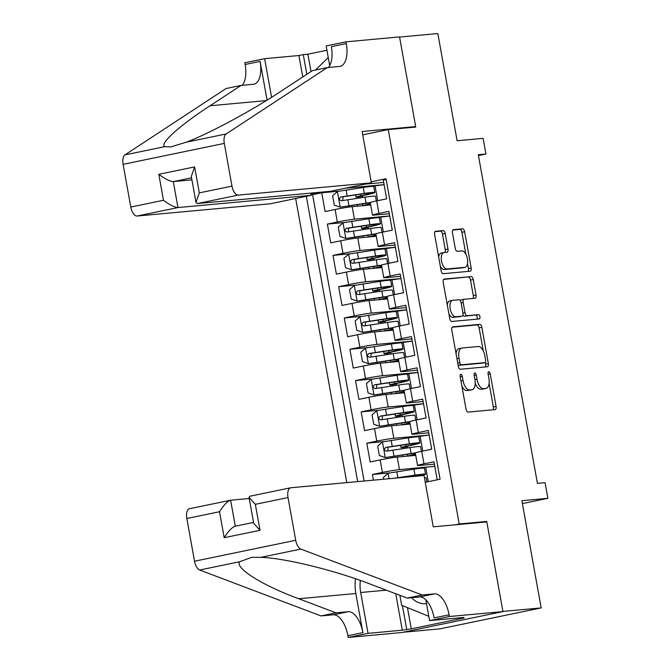 <?xml version="1.0" encoding="UTF-8"?>
<svg xmlns="http://www.w3.org/2000/svg" width="671" height="671" viewBox="0 0 671 671"><rect width="100%" height="100%" fill="white"/><g stroke="black" fill="none" stroke-linecap="round" stroke-linejoin="round"><path stroke-width="1.01" d="M460.826 374.275A2.189 1.048 78.3 0 0 460.776 374.284A2.189 1.048 78.3 0 0 460.163 376.523L466.035 409.167A3.129 1.501 78.3 0 0 468.09 412.103L495.123 409.612A3.129 1.501 78.3 0 0 495.206 409.604A3.129 1.501 78.3 0 0 496.07 406.408L490.199 373.764A2.189 1.048 78.3 0 0 488.765 371.709A2.189 1.048 78.3 0 0 488.706 371.717A2.189 1.048 78.3 0 0 488.094 373.957L488.857 378.176A9.998 4.806 78.3 0 1 486.081 388.417A9.998 4.806 78.3 0 1 485.821 388.45L483.565 388.66A9.998 4.806 78.3 0 1 476.989 379.274L476.234 375.047A2.189 1.048 78.3 0 0 474.791 372.992A2.189 1.048 78.3 0 0 474.741 373.001A2.189 1.048 78.3 0 0 474.129 375.24L474.892 379.467A9.998 4.806 78.3 0 1 472.107 389.7A9.998 4.806 78.3 0 1 471.856 389.734L469.599 389.943A9.998 4.806 78.3 0 1 463.024 380.558L462.269 376.33A2.189 1.048 78.3 0 0 460.826 374.275M445.2 233.533A3.129 1.501 78.3 0 0 443.145 230.598L435.563 231.294A3.129 1.501 78.3 0 0 435.479 231.31A3.129 1.501 78.3 0 0 434.607 234.506L441.132 270.757A3.129 1.501 78.3 0 0 443.187 273.693L470.22 271.21A3.129 1.501 78.3 0 0 470.304 271.193A3.129 1.501 78.3 0 0 471.168 267.997L464.642 231.738A3.129 1.501 78.3 0 0 462.587 228.811L453.428 229.65A3.129 1.501 78.3 0 0 453.353 229.667A3.129 1.501 78.3 0 0 452.48 232.862L455.273 248.379A3.129 1.501 78.3 0 0 457.328 251.315L461.874 250.895A8.362 4.018 78.3 0 1 467.326 258.52A8.362 4.018 78.3 0 1 465.045 267.301A8.362 4.018 78.3 0 1 464.827 267.326L447.029 268.97A8.362 4.018 78.3 0 1 441.577 261.338A8.362 4.018 78.3 0 1 443.858 252.564A8.362 4.018 78.3 0 1 444.076 252.531L447.037 252.254A3.129 1.501 78.3 0 0 447.121 252.246A3.129 1.501 78.3 0 0 447.993 249.05L445.2 233.533L442.466 234.095A3.129 1.501 78.3 0 0 440.411 231.16L434.959 231.663M459.19 523.976L486.727 521.442L502.923 611.432L541.17 607.918L521.879 500.709L547.888 498.318L545.078 482.667L537.421 483.372L478.289 154.716L485.938 154.011L483.128 138.36L457.119 140.751L437.827 33.55L399.58 37.064L415.768 127.054L388.232 129.587L459.19 523.976L455.039 524.839M452.749 326.844A3.129 1.501 78.3 0 0 452.673 326.852A3.129 1.501 78.3 0 0 451.801 330.057L458.327 366.307A3.129 1.501 78.3 0 0 460.381 369.243L487.414 366.76A3.129 1.501 78.3 0 0 487.49 366.743A3.129 1.501 78.3 0 0 488.362 363.548L481.837 327.289A3.129 1.501 78.3 0 0 479.782 324.361L452.59 326.878M449.729 318.532L443.204 282.281A3.129 1.501 78.3 0 1 444.076 279.077A3.129 1.501 78.3 0 1 444.152 279.069L471.185 276.586A3.129 1.501 78.3 0 1 473.24 279.513L476.033 295.03A3.129 1.501 78.3 0 1 475.169 298.234A3.129 1.501 78.3 0 1 475.085 298.243L464.122 299.249A3.129 1.501 78.3 0 0 464.038 299.266A3.129 1.501 78.3 0 0 463.175 302.462L465.028 312.753A3.129 1.501 78.3 0 0 467.083 315.689L478.49 314.64A2.189 1.048 78.3 0 1 479.916 316.637A2.189 1.048 78.3 0 1 479.32 318.935A2.189 1.048 78.3 0 1 479.27 318.943L451.784 321.468A3.129 1.501 78.3 0 1 449.729 318.532M541.17 607.918L439.983 628.853L403.145 632.241M339.023 191.193L321.745 192.787L325.125 211.566L335.106 209.495L337.354 222.017A12.732 0.604 -10.2 0 1 354.414 219.191L389.734 215.945M344.651 222.495L327.373 224.08L330.753 242.868L340.734 240.797L342.99 253.319A12.732 0.604 -10.2 0 1 360.05 250.493L395.362 247.247M350.279 253.797L333.009 255.383L336.381 274.162L346.37 272.099L348.618 284.621A12.732 0.604 -10.2 0 1 365.678 281.795L400.998 278.549M355.915 285.1L338.637 286.685L342.017 305.464L351.998 303.401L354.254 315.924A12.732 0.604 -10.2 0 1 371.306 313.097L406.626 309.843M361.543 316.393L344.273 317.987L347.645 336.767L357.635 334.703L359.882 347.217A12.732 0.604 -10.2 0 1 376.943 344.391L412.262 341.145L397.677 343.149M367.18 347.695L349.901 349.289L353.281 368.069L363.263 365.997L365.519 378.519A12.732 0.604 -10.2 0 1 382.571 375.693L417.89 372.447M372.808 378.998L355.529 380.583L358.91 399.371L368.891 397.299L371.147 409.822A12.732 0.604 -10.2 0 1 388.207 406.995L423.527 403.749M378.444 410.3L361.166 411.885L364.546 430.665L374.527 428.601L376.775 441.124A12.732 0.604 -10.2 0 1 393.835 438.297L429.155 435.051L414.569 437.047M384.072 441.602L366.794 443.187L370.174 461.967L380.155 459.903A12.732 0.604 -10.2 0 1 397.215 457.077L415.743 455.374M437.215 479.824L433.961 461.757L423.98 463.82A12.732 0.604 -10.2 0 0 417.563 465.515A12.732 0.604 -10.2 0 0 419.157 465.523L434.389 464.122M417.563 465.515L415.315 452.992A12.732 0.604 -10.2 0 1 421.724 451.298L431.713 449.235L428.333 430.455L418.352 432.518A12.732 0.604 -10.2 0 0 411.935 434.212A12.732 0.604 -10.2 0 0 413.529 434.221L428.752 432.82M411.935 434.212L409.679 421.69A12.732 0.604 169.8 0 1 416.095 420.004L426.077 417.932L422.696 399.153L412.715 401.224A12.732 0.604 -10.2 0 0 406.299 402.91A12.732 0.604 -10.2 0 0 407.893 402.919L423.124 401.518M406.299 402.91L404.051 390.396A12.732 0.604 169.8 0 1 410.467 388.702L420.449 386.639L417.068 367.859L407.087 369.922A12.732 0.604 -10.2 0 0 400.671 371.617A12.732 0.604 -10.2 0 0 402.264 371.617L417.488 370.224M400.671 371.617L398.415 359.094A12.732 0.604 169.8 0 1 404.831 357.4L414.812 355.336L411.432 336.557L401.451 338.62A12.732 0.604 -10.2 0 0 395.034 340.314A12.732 0.604 -10.2 0 0 396.636 340.323L411.86 338.922M395.034 340.314L392.787 327.792A12.732 0.604 169.8 0 1 399.203 326.098L409.184 324.034L405.804 305.255L395.823 307.318A12.732 0.604 -10.2 0 0 389.406 309.012A12.732 0.604 -10.2 0 0 391 309.021L406.232 307.62M389.406 309.012L387.15 296.49A12.732 0.604 169.8 0 1 393.567 294.795L403.548 292.732L400.168 273.953L390.186 276.016A12.732 0.604 -10.2 0 0 383.77 277.71A12.732 0.604 -10.2 0 0 385.372 277.719L400.595 276.318M383.77 277.71L381.522 265.188A12.732 0.604 169.8 0 1 387.939 263.502L397.92 261.43L394.54 242.65L384.558 244.722A12.732 0.604 -10.2 0 0 378.142 246.408A12.732 0.604 -10.2 0 0 379.736 246.416L394.967 245.016M378.142 246.408L375.886 233.894A12.732 0.604 169.8 0 1 382.302 232.2L392.283 230.136L388.903 211.357L378.922 213.42A12.732 0.604 -10.2 0 0 372.514 215.114A12.732 0.604 -10.2 0 0 374.108 215.123L389.331 213.722M335.106 209.495A12.732 0.604 169.8 0 1 352.166 206.676L370.686 204.965M340.734 240.797A12.732 0.604 169.8 0 1 357.794 237.97L376.314 236.267M346.37 272.099A12.732 0.604 169.8 0 1 363.422 269.272L381.95 267.57M351.998 303.401A12.732 0.604 169.8 0 1 369.058 300.574L387.578 298.872M357.635 334.703A12.732 0.604 169.8 0 1 374.686 331.877L393.214 330.174M363.263 365.997A12.732 0.604 169.8 0 1 380.323 363.179L398.842 361.468M368.891 397.299A12.732 0.604 169.8 0 1 385.951 394.473L404.479 392.77M374.527 428.601A12.732 0.604 169.8 0 1 391.587 425.775L410.107 424.072M362.734 134.863L388.232 129.587M295.676 198.507L346.79 482.608M306.337 196.301L357.677 481.61M310.883 194.288L321.183 192.158M371.189 181.816L386.01 178.746L440.075 479.228L425.255 482.298M389.708 472.896L372.43 474.489L382.411 472.426A12.732 0.604 -10.2 0 1 399.471 469.599L434.791 466.345M386.135 179.459L383.275 180.054L386.655 198.834L376.674 200.897A12.732 0.604 169.8 0 0 370.258 202.592L372.514 215.114M366.794 443.187L376.775 441.124M361.166 411.885L371.147 409.822M355.529 380.583L365.519 378.519M349.901 349.289L359.882 347.217M344.273 317.987L354.254 315.924M338.637 286.685L348.618 284.621M333.009 255.383L342.99 253.319M327.373 224.08L337.354 222.017M321.745 192.787L312.577 194.682L364.101 481.015M372.43 474.489L373.445 480.159M345.54 188.19L384.097 184.642M478.44 155.563L485.938 154.011M522.399 503.594L547.888 498.318M383.703 182.42L365.234 184.114M428.266 481.677L425.666 467.217L420.205 468.35M434.791 466.379L425.666 467.217M422.764 451.088L420.029 435.915M407.859 447.892L407.549 446.148M423.527 403.774L408.941 405.745M402.231 416.59L401.912 414.846M417.127 419.786L414.401 404.621M417.899 372.48L403.305 374.443M396.595 385.288L396.284 383.544M411.499 388.484L408.765 373.319M390.967 353.994L390.656 352.241M405.863 357.19L403.137 342.017M406.634 309.876L392.04 311.847M385.339 322.692L385.02 320.939M400.235 325.888L397.509 310.715M401.006 278.574L386.412 280.545M379.702 291.39L379.392 289.646M394.607 294.586L391.872 279.413M395.37 247.272L380.784 249.243M374.074 260.088L373.755 258.343M388.97 263.284L386.244 248.119M389.742 215.978L375.148 217.941M368.438 228.786L368.127 227.041M383.342 231.981L380.608 216.817M312.577 194.682L310.983 194.825M384.106 184.676L369.52 186.647M362.81 197.492L362.491 195.739M377.706 200.688L374.98 185.515M486.727 521.442L482.575 522.298M461.891 386.127A9.998 4.806 78.3 0 0 466.865 390.514L469.599 389.943M469.625 390.195A9.998 4.806 78.3 0 1 469.373 390.262A9.998 4.806 78.3 0 1 469.121 390.304L466.865 390.514M475.202 383.3A9.998 4.806 78.3 0 0 480.83 389.222L483.565 388.66M483.59 388.912A9.998 4.806 78.3 0 1 483.346 388.979A9.998 4.806 78.3 0 1 483.086 389.021L480.83 389.222M492.992 409.813A3.129 1.501 78.3 0 0 493.336 406.97L489.084 383.309M483.246 350.899L479.102 327.859A3.129 1.501 78.3 0 0 477.047 324.923L452.153 327.213M485.276 366.953A3.129 1.501 78.3 0 0 485.628 364.11L485.326 362.441M459.82 362.734A2.189 1.048 78.3 0 0 461.262 364.789L484.982 362.608A2.189 1.048 78.3 0 0 485.041 362.6A2.189 1.048 78.3 0 0 485.653 360.361L484.848 355.907A9.998 4.806 78.3 0 0 478.272 346.513L462.059 348.006A9.998 4.806 78.3 0 0 461.799 348.048A9.998 4.806 78.3 0 0 459.014 358.28L459.82 362.734L457.756 363.162M458.134 365.259A2.189 1.048 78.3 0 0 458.519 365.36L461.262 364.789M482.365 363.154A2.189 1.048 78.3 0 1 482.306 363.162A2.189 1.048 78.3 0 1 482.248 363.17L458.519 365.36M459.316 348.576A9.998 4.806 78.3 0 0 459.065 348.61A9.998 4.806 78.3 0 0 456.062 353.718M443.556 279.438L471.185 276.586M472.954 298.436A3.129 1.501 78.3 0 0 473.298 295.601L470.505 280.084A3.129 1.501 78.3 0 0 468.45 277.148M463.963 299.283L461.388 299.82A3.129 1.501 78.3 0 0 461.304 299.828A3.129 1.501 78.3 0 0 460.465 300.893M462.898 315.085A3.129 1.501 78.3 0 0 464.34 316.251L478.49 314.64M477.022 319.144A2.189 1.048 78.3 0 0 477.056 316.687A2.189 1.048 78.3 0 0 475.756 315.202M452.749 300.298A8.362 4.018 78.3 0 0 452.531 300.331A8.362 4.018 78.3 0 0 450.249 309.105A8.362 4.018 78.3 0 0 455.701 316.737L461.975 316.158A3.129 1.501 78.3 0 0 462.051 316.15A3.129 1.501 78.3 0 0 462.923 312.946L461.069 302.655A3.129 1.501 78.3 0 0 459.014 299.719L452.749 300.298M450.015 300.86A8.362 4.018 78.3 0 0 449.796 300.893A8.362 4.018 78.3 0 0 447.297 305.028M448.874 313.76A8.362 4.018 78.3 0 0 452.967 317.299L455.701 316.737M459.4 316.695A3.129 1.501 78.3 0 1 459.316 316.712A3.129 1.501 78.3 0 1 459.241 316.72L452.967 317.299M444.907 252.455A3.129 1.501 78.3 0 0 445.25 249.612L442.466 234.095M441.342 253.093A8.362 4.018 78.3 0 0 441.124 253.126A8.362 4.018 78.3 0 0 438.658 257.018M440.319 266.219A8.362 4.018 78.3 0 0 444.294 269.532L447.029 268.97M462.52 267.804A8.362 4.018 78.3 0 1 462.311 267.863A8.362 4.018 78.3 0 1 462.093 267.897L444.294 269.532M465.85 254.208L461.908 232.309A3.129 1.501 78.3 0 0 459.853 229.373L452.833 230.019M468.09 271.403A3.129 1.501 78.3 0 0 468.433 268.559L467.502 263.401M383.627 479.22L383.309 477.458L388.215 473.198L413.932 469.172A24.357 1.157 -10.2 0 1 424.466 468.241L425.54 474.187A24.357 1.157 169.8 0 0 415.005 475.118L393.81 478.289M424.449 477.827A24.357 1.157 -10.2 0 1 426.211 477.945L426.932 481.954M420.449 475.831A24.357 1.157 169.8 0 0 425.54 474.187M397.031 477.987L412.715 475.689A20.214 0.956 -10.2 0 1 421.463 474.917A20.214 0.956 -10.2 0 1 418.251 476.033M411.625 597.685A20.692 18.125 -95.3 0 0 426.53 603.682M428.803 616.313L401.669 605.309L399.866 595.311M315.538 70.01L328.253 57.496M249.26 498.511L230.623 500.222L235.295 526.19C232.116 527.163 228.408 531.004 224.189 537.714L219.518 511.738C223.737 505.02 227.435 501.187 230.623 500.222L189.49 508.719A9.553 4.588 -101.7 0 0 186.832 518.498L194.523 561.224L295.71 540.289A9.553 4.588 78.3 0 0 300.843 549.079L422.202 594.992L434.439 593.869A22.286 10.702 -101.7 0 1 449.092 614.795L449.402 616.515L502.948 611.591L401.761 632.527L348.215 637.45L368.043 633.349L402.315 630.195L395.756 593.751M422.202 594.992L407.23 598.087L370.015 584.013C335.173 570.409 283.615 557.819 260.826 557.358L251.768 557.341L239.664 561.736C234.565 567.968 262.478 585.447 298.771 598.75L335.986 612.833L348.224 611.709A22.286 10.702 -101.7 0 1 362.877 632.627L347.905 635.731L348.215 637.45M335.986 612.833L321.015 615.928L333.252 614.804A22.286 10.702 -101.7 0 1 347.905 635.731M449.092 614.795L434.12 617.89A22.286 10.702 -101.7 0 0 419.467 596.964L407.23 598.087M502.948 611.591L486.81 521.912L433.265 526.836L424.03 475.504L290.92 487.75A9.553 4.588 78.3 0 0 290.677 487.783A9.553 4.588 78.3 0 0 288.018 497.563L295.71 540.289M239.664 561.736L199.656 570.014L321.015 615.928M449.402 616.515L429.574 620.616L463.846 617.463L459.467 618.368L459.383 617.874M407.465 607.658L411.273 628.87L464.055 617.949L459.467 618.368M411.273 628.87L402.315 630.195M360.327 580.474A35.815 31.369 -95.3 0 0 360.688 592.501L368.043 633.349M429.574 620.616L425.842 599.874M355.521 578.796A41.468 36.326 -95.3 0 0 355.84 593.508L362.877 632.627M199.656 570.014A9.553 4.588 -101.7 0 1 194.523 561.224M402.424 605.619L406.685 629.289M288.018 497.563L255.341 504.324L249.05 497.362L249.805 496.238L290.677 487.783M255.341 504.324L260.012 530.3L253.722 523.338L249.05 497.362M371.373 182.847L238.264 195.093L197.383 203.548L330.484 191.302L371.373 182.847L362.139 131.516L415.685 126.584L399.547 36.913L346.001 41.837L326.173 45.938L329.704 65.59M310.673 193.131L311.067 195.32L270.187 203.783L137.077 216.028A9.553 4.588 -101.7 0 1 130.795 207.054L123.112 164.336A9.553 4.588 -101.7 0 1 124.957 154.892L226.11 88.513L241.09 85.418L210.073 105.775C179.694 125.376 158.406 144.659 164.974 146.614L170.669 146.949L186.135 142.235C207.448 134.51 252.397 110.338 281.317 91.03L312.325 70.681L327.305 67.578L339.543 66.454A22.286 10.702 78.3 0 0 340.113 66.37A22.286 10.702 78.3 0 0 346.311 43.556L346.001 41.837M267.058 100.105L260.096 61.397A22.286 10.702 78.3 0 1 253.898 84.211A22.286 10.702 78.3 0 1 253.328 84.294L241.09 85.418M130.795 207.054L163.481 200.293L158.801 174.317L194.632 166.903L199.304 192.879L231.981 186.119L224.299 143.393L123.112 164.336M186.135 142.235L226.144 133.957L327.305 67.578M302.764 76.955L298.914 55.517L303.284 54.611L306.823 74.288M326.945 50.241L307.88 54.192L303.284 54.611M242.181 85.318A22.286 10.702 78.3 0 0 245.125 64.491L244.814 62.772L264.642 58.671L271.587 97.278M298.914 55.517L264.642 58.671M411.533 127.448L415.685 126.584M311.067 195.32L177.966 207.565L137.077 216.028M226.144 133.957A9.553 4.588 78.3 0 0 224.299 143.393M231.981 186.119A9.553 4.588 78.3 0 0 238.264 195.093M328.396 67.477A22.286 10.702 78.3 0 0 331.34 46.66L346.311 43.556M307.88 54.192L311 71.554M191.923 179.87L173.286 181.589L177.966 207.565C174.561 207.331 169.738 204.907 163.481 200.293M158.801 174.317C165.066 178.931 169.889 181.355 173.286 181.589L191.554 177.807M194.632 166.903L191.302 176.406L195.974 202.382L197.383 203.548M199.304 192.879L195.974 202.382M405.77 446.559L407.968 446.056A24.357 1.157 169.8 0 0 419.903 442.885L418.838 436.938A24.357 1.157 -10.2 0 0 408.303 437.869L382.579 441.895L377.672 446.156L379.367 455.55L385.397 457.547L411.113 453.521A24.357 1.157 -10.2 0 1 415.341 452.942M385.397 457.547L408.832 454.091A20.214 0.956 -10.2 0 1 415.366 453.286M415.517 454.133A20.214 0.956 -10.2 0 1 407.666 455.953A10.031 0.478 169.8 0 0 406.341 456.238M415.575 454.468A24.357 1.157 -10.2 0 1 409.713 455.76L408.387 456.045M405.821 446.827L407.356 446.685A1.912 0.914 -101.7 0 1 407.658 446.752M404.789 448.345A1.912 0.914 78.3 0 0 403.799 447.423L402.264 447.565A10.031 0.478 -10.2 0 1 401.006 447.557A10.031 0.478 -10.2 0 1 405.921 446.249L405.628 444.605M419.903 442.885A24.357 1.157 169.8 0 0 409.369 443.816L385.892 447.398C383.762 449.109 383.988 450.367 386.571 451.155L410.048 447.574A24.357 1.157 -10.2 0 1 420.583 446.643L421.43 451.365M387.779 450.929L388.09 447.196L407.087 444.395A20.214 0.956 -10.2 0 1 415.835 443.623A20.214 0.956 -10.2 0 1 405.921 446.249M400.142 415.265L402.332 414.753A24.357 1.157 169.8 0 0 414.275 411.583L413.202 405.636A24.357 1.157 -10.2 0 0 402.667 406.567L376.951 410.593L372.044 414.854L373.73 424.248L379.769 426.244L405.485 422.218A24.357 1.157 -10.2 0 1 409.713 421.64M379.769 426.244L403.204 422.797A20.214 0.956 -10.2 0 1 409.729 421.984M409.889 422.831A20.214 0.956 -10.2 0 1 402.038 424.651A10.031 0.478 169.8 0 0 400.713 424.936M409.947 423.175A24.357 1.157 -10.2 0 1 404.085 424.458L402.759 424.751M400.184 415.525L401.719 415.383A1.912 0.914 -101.7 0 1 402.03 415.45M399.153 417.043A1.912 0.914 78.3 0 0 398.163 416.121L396.628 416.263A10.031 0.478 -10.2 0 1 395.378 416.255A10.031 0.478 -10.2 0 1 400.293 414.946L399.991 413.302M414.275 411.583A24.357 1.157 169.8 0 0 403.741 412.514L380.264 416.104C378.125 417.807 378.352 419.065 380.935 419.853L404.412 416.272A24.357 1.157 -10.2 0 1 414.946 415.341L415.802 420.063M382.151 419.635L382.462 415.903L401.451 413.093A20.214 0.956 -10.2 0 1 410.199 412.321A20.214 0.956 -10.2 0 1 400.293 414.946M394.506 383.963L396.704 383.451A24.357 1.157 169.8 0 0 408.639 380.289L407.574 374.343A24.357 1.157 -10.2 0 0 397.039 375.265L371.315 379.3L366.408 383.56L368.102 392.946L374.133 394.942L399.849 390.916A24.357 1.157 -10.2 0 1 404.076 390.337M374.133 394.942L397.567 391.495A20.214 0.956 -10.2 0 1 404.101 390.681M404.252 391.537A20.214 0.956 -10.2 0 1 396.402 393.357A10.031 0.478 169.8 0 0 395.085 393.634M404.311 391.872A24.357 1.157 -10.2 0 1 398.448 393.156L397.123 393.449M394.556 384.223L396.091 384.08A1.912 0.914 -101.7 0 1 396.393 384.156M393.525 385.741A1.912 0.914 78.3 0 0 392.535 384.819L391 384.961A10.031 0.478 -10.2 0 1 389.742 384.953A10.031 0.478 -10.2 0 1 394.657 383.653L394.363 382.009M408.639 380.289A24.357 1.157 169.8 0 0 398.104 381.212L374.628 384.802C372.497 386.513 372.724 387.763 375.307 388.559L398.784 384.969A24.357 1.157 -10.2 0 1 409.318 384.047L410.166 388.761M376.515 388.333L376.834 384.6L395.823 381.791A20.214 0.956 -10.2 0 1 404.571 381.019A20.214 0.956 -10.2 0 1 394.657 383.653M388.878 352.661L391.076 352.158A24.357 1.157 169.8 0 0 403.011 348.987L401.937 343.04A24.357 1.157 -10.2 0 0 391.403 343.971L365.687 347.997L360.78 352.258L362.466 361.644L368.505 363.648L394.221 359.622A24.357 1.157 -10.2 0 1 398.448 359.035M368.505 363.648L391.939 360.193A20.214 0.956 -10.2 0 1 398.465 359.379M398.624 360.235A20.214 0.956 -10.2 0 1 390.774 362.055A10.031 0.478 169.8 0 0 389.448 362.332M398.683 360.57A24.357 1.157 -10.2 0 1 392.82 361.862L391.495 362.147M388.92 352.921L390.455 352.787A1.912 0.914 -101.7 0 1 390.765 352.854M387.888 354.439A1.912 0.914 78.3 0 0 386.899 353.516L385.364 353.659A10.031 0.478 -10.2 0 1 384.114 353.651A10.031 0.478 -10.2 0 1 389.029 352.35L388.727 350.707M403.011 348.987A24.357 1.157 169.8 0 0 392.476 349.918L369 353.5C366.861 355.211 367.087 356.46 369.671 357.257L393.147 353.667A24.357 1.157 -10.2 0 1 403.69 352.745L404.538 357.458M370.887 357.031L371.197 353.298L390.195 350.488A20.214 0.956 -10.2 0 1 398.935 349.717A20.214 0.956 -10.2 0 1 389.029 352.35M383.242 321.359L385.439 320.855A24.357 1.157 169.8 0 0 397.375 317.685L396.309 311.738A24.357 1.157 -10.2 0 0 385.775 312.669L360.059 316.695L355.152 320.956L356.838 330.35L362.868 332.346L388.584 328.32A24.357 1.157 -10.2 0 1 392.82 327.742M362.868 332.346L386.303 328.891A20.214 0.956 -10.2 0 1 392.837 328.077M392.988 328.933A20.214 0.956 -10.2 0 1 385.137 330.753A10.031 0.478 169.8 0 0 383.82 331.038M393.055 329.268A24.357 1.157 -10.2 0 1 387.184 330.56L385.859 330.845M383.292 321.627L384.827 321.484A1.912 0.914 -101.7 0 1 385.129 321.552M382.26 323.137A1.912 0.914 78.3 0 0 381.271 322.223L379.736 322.357A10.031 0.478 -10.2 0 1 378.478 322.357A10.031 0.478 -10.2 0 1 383.393 321.048L383.099 319.404M397.375 317.685A24.357 1.157 169.8 0 0 386.84 318.616L363.363 322.197C361.233 323.908 361.459 325.158 364.043 325.955L387.519 322.374A24.357 1.157 -10.2 0 1 398.054 321.443L398.901 326.165M365.25 325.729L365.569 321.996L384.558 319.186A20.214 0.956 -10.2 0 1 393.307 318.415A20.214 0.956 -10.2 0 1 383.393 321.048M377.614 290.057L379.811 289.553A24.357 1.157 169.8 0 0 391.747 286.383L390.673 280.436A24.357 1.157 -10.2 0 0 380.138 281.367L354.422 285.393L349.516 289.654L351.201 299.048L357.24 301.044L382.956 297.018A24.357 1.157 -10.2 0 1 387.184 296.439M357.24 301.044L380.675 297.589A20.214 0.956 -10.2 0 1 387.209 296.783M387.36 297.63A20.214 0.956 -10.2 0 1 379.509 299.451A10.031 0.478 169.8 0 0 378.184 299.736M387.419 297.966A24.357 1.157 -10.2 0 1 381.556 299.258L380.231 299.543M377.656 290.325L379.19 290.182A1.912 0.914 -101.7 0 1 379.501 290.249M376.624 291.843A1.912 0.914 78.3 0 0 375.634 290.92L374.099 291.063A10.031 0.478 -10.2 0 1 372.85 291.055A10.031 0.478 -10.2 0 1 377.765 289.746L377.471 288.102M391.747 286.383A24.357 1.157 169.8 0 0 381.212 287.314L357.735 290.895C355.596 292.606 355.823 293.864 358.406 294.653L381.883 291.071A24.357 1.157 -10.2 0 1 392.426 290.14L393.273 294.863M359.622 294.426L359.933 290.694L378.93 287.893A20.214 0.956 -10.2 0 1 387.67 287.121A20.214 0.956 -10.2 0 1 377.765 289.746M371.977 258.763L374.175 258.251A24.357 1.157 169.8 0 0 386.119 255.089L385.045 249.134A24.357 1.157 -10.2 0 0 374.51 250.065L348.794 254.091L343.887 258.352L345.573 267.746L351.604 269.742L377.328 265.716A24.357 1.157 -10.2 0 1 381.556 265.137M351.604 269.742L375.039 266.295A20.214 0.956 -10.2 0 1 381.573 265.481M381.724 266.328A20.214 0.956 -10.2 0 1 373.881 268.148A10.031 0.478 169.8 0 0 372.556 268.434M381.791 266.672A24.357 1.157 -10.2 0 1 375.919 267.955L374.603 268.249M372.028 259.023L373.562 258.88A1.912 0.914 -101.7 0 1 373.864 258.947M370.996 260.541A1.912 0.914 78.3 0 0 370.006 259.618L368.471 259.761A10.031 0.478 -10.2 0 1 367.213 259.752A10.031 0.478 -10.2 0 1 372.128 258.444L371.835 256.8M386.119 255.089A24.357 1.157 169.8 0 0 375.575 256.012L352.099 259.602C349.968 261.304 350.195 262.562 352.778 263.359L376.255 259.769A24.357 1.157 -10.2 0 1 386.79 258.838L387.637 263.56M353.994 263.133L354.305 259.4L373.294 256.59A20.214 0.956 -10.2 0 1 382.042 255.819A20.214 0.956 -10.2 0 1 372.128 258.444M366.349 227.461L368.547 226.949A24.357 1.157 169.8 0 0 380.482 223.787L379.417 217.84A24.357 1.157 -10.2 0 0 368.874 218.763L343.158 222.797L338.251 227.058L339.945 236.444L345.976 238.44L371.692 234.414A24.357 1.157 -10.2 0 1 375.919 233.835M345.976 238.44L369.411 234.993A20.214 0.956 -10.2 0 1 375.945 234.179M376.095 235.035A20.214 0.956 -10.2 0 1 368.245 236.855A10.031 0.478 169.8 0 0 366.92 237.131M376.154 235.37A24.357 1.157 -10.2 0 1 370.291 236.653L368.966 236.947M366.391 227.721L367.926 227.578A1.912 0.914 -101.7 0 1 368.236 227.654M365.36 229.239A1.912 0.914 78.3 0 0 364.37 228.316L362.843 228.459A10.031 0.478 -10.2 0 1 361.585 228.45A10.031 0.478 -10.2 0 1 366.5 227.15L366.207 225.506M380.482 223.787A24.357 1.157 169.8 0 0 369.947 224.71L346.471 228.299C344.332 230.01 344.558 231.26 347.142 232.057L370.627 228.467A24.357 1.157 -10.2 0 1 381.162 227.544L382.009 232.258M348.358 231.83L348.668 228.098L367.666 225.288A20.214 0.956 -10.2 0 1 376.406 224.517A20.214 0.956 -10.2 0 1 366.5 227.15M360.713 196.158L362.91 195.655A24.357 1.157 169.8 0 0 374.854 192.485L373.781 186.538A24.357 1.157 -10.2 0 0 363.246 187.469L337.53 191.495L332.623 195.756L334.309 205.141L340.34 207.146L366.064 203.12A24.357 1.157 -10.2 0 1 370.291 202.533M340.34 207.146L363.774 203.69A20.214 0.956 -10.2 0 1 370.308 202.877M370.459 203.732A20.214 0.956 -10.2 0 1 362.617 205.552A10.031 0.478 169.8 0 0 361.292 205.829M370.526 204.068A24.357 1.157 -10.2 0 1 364.655 205.36L363.338 205.645M360.763 196.418L362.298 196.284A1.912 0.914 -101.7 0 1 362.6 196.351M359.731 197.937A1.912 0.914 78.3 0 0 358.742 197.014L357.207 197.157A10.031 0.478 -10.2 0 1 355.949 197.148A10.031 0.478 -10.2 0 1 360.864 195.848L360.57 194.204M374.854 192.485A24.357 1.157 169.8 0 0 364.319 193.416L340.834 196.997C338.704 198.708 338.93 199.958 341.514 200.755L364.99 197.165A24.357 1.157 -10.2 0 1 375.525 196.242L376.372 200.956M342.73 200.528L343.04 196.796L362.03 193.986A20.214 0.956 -10.2 0 1 370.778 193.214A20.214 0.956 -10.2 0 1 360.864 195.848M352.166 206.676L354.414 219.191M357.794 237.97L360.05 250.493M363.422 269.272L365.678 281.795M369.058 300.574L371.306 313.097M374.686 331.877L376.943 344.391M380.323 363.179L382.571 375.693M385.951 394.473L388.207 406.995M391.587 425.775L393.835 438.297M397.215 457.077L399.471 469.599M421.724 451.298L423.98 463.82M376.674 200.897L378.922 213.42M382.302 232.2L384.558 244.722M387.939 263.502L390.186 276.016M393.567 294.795L395.823 307.318M399.203 326.098L401.451 338.62M404.831 357.4L407.087 369.922M410.467 388.702L412.715 401.224M416.095 420.004L418.352 432.518M380.155 459.903L382.411 472.426M460.969 380.985L463.024 380.558M469.121 390.304L471.856 389.734M474.171 375.475L476.234 375.047M474.934 379.694L476.989 379.274M483.086 389.021L485.821 388.45M488.136 374.192L490.199 373.764M493.336 406.97L496.07 406.408M460.205 376.758L462.269 376.33M477.047 324.923L479.782 324.361M479.102 327.859L481.837 327.289M485.628 364.11L488.362 363.548M482.248 363.17L484.982 362.608M456.959 358.708L459.014 358.28M470.505 280.084L473.24 279.513M473.298 295.601L476.033 295.03M461.111 302.889L463.175 302.462M462.956 313.181L465.028 312.753M464.34 316.251L467.083 315.689M459.241 316.72L461.975 316.158M445.25 249.612L447.993 249.05M462.093 267.897L464.827 267.326M459.853 229.373L462.587 228.811M461.908 232.309L464.642 231.738M468.433 268.559L471.168 267.997M440.411 231.16L443.145 230.598M388.09 473.307L389.063 478.725M411.398 476.67L411.256 475.907M413.932 469.172L415.005 475.118M396.787 471.679L397.853 477.626M348.224 611.709L333.252 614.804M419.467 596.964L434.439 593.869M260.012 530.3L224.189 537.714M219.518 511.738L186.832 518.498M300.843 549.079L260.826 557.358M298.771 598.75L355.84 593.508M386.236 590.153L360.688 592.501M124.957 154.892L164.974 146.614M260.096 61.397L245.125 64.491M210.073 105.775L266.253 100.6M382.462 442.004L385.246 457.496M407.666 455.953L407.372 454.309M410.048 447.574L411.113 453.521M408.303 437.869L409.369 443.816M392.896 450.082L393.969 456.028M391.151 440.377L392.225 446.324M388.09 447.196L385.892 447.398M407.356 446.685L403.799 447.423M376.825 410.702L379.618 426.194M402.038 424.651L401.744 423.007M404.412 416.272L405.485 422.218M402.667 406.567L403.741 412.514M387.268 418.779L388.341 424.726M385.523 409.075L386.588 415.03M382.462 415.903L380.264 416.104M401.719 415.383L398.163 416.121M371.197 379.4L373.982 394.892M396.402 393.357L396.108 391.705M398.784 384.969L399.849 390.916M397.039 375.265L398.104 381.212M381.64 387.486L382.705 393.432M379.887 377.781L380.96 383.728M376.834 384.6L374.628 384.802M396.091 384.08L392.535 384.819M365.561 348.098L368.354 363.598M390.774 362.055L390.48 360.411M393.147 353.667L394.221 359.622M391.403 343.971L392.476 349.918M376.003 356.184L377.077 362.13M374.259 346.479L375.324 352.426M371.197 353.298L369 353.5M390.455 352.787L386.899 353.516M359.933 316.804L362.717 332.296M385.137 330.753L384.844 329.109M387.519 322.374L388.584 328.32M385.775 312.669L386.84 318.616M370.375 324.881L371.44 330.828M368.622 315.177L369.696 321.124M365.569 321.996L363.363 322.197M384.827 321.484L381.271 322.223M354.296 285.502L357.089 300.994M379.509 299.451L379.216 297.807M381.883 291.071L382.956 297.018M380.138 281.367L381.212 287.314M364.739 293.579L365.812 299.526M362.994 283.875L364.068 289.822M359.933 290.694L357.735 290.895M379.19 290.182L375.634 290.92M348.668 254.2L351.453 269.692M373.881 268.148L373.579 266.504M376.255 259.769L377.328 265.716M374.51 250.065L375.575 256.012M359.111 262.277L360.176 268.224M357.366 252.573L358.431 258.528M354.305 259.4L352.099 259.602M373.562 258.88L370.006 259.618M343.032 222.898L345.825 238.39M368.245 236.855L367.951 235.202M370.627 228.467L371.692 234.414M368.874 218.763L369.947 224.71M353.474 230.983L354.548 236.93M351.73 221.279L352.803 227.226M348.668 228.098L346.471 228.299M367.926 227.578L364.37 228.316M337.404 191.596L340.189 207.096M362.617 205.552L362.315 203.909M364.99 197.165L366.064 203.12M363.246 187.469L364.319 193.416M347.846 199.681L348.912 205.628M346.102 189.977L347.167 195.924M343.04 196.796L340.834 196.997M362.298 196.284L358.742 197.014M469.373 390.262L472.107 389.7M483.346 388.979L486.081 388.417M482.306 363.162L485.041 362.6M459.065 348.61L461.799 348.048M461.304 299.828L464.038 299.266M449.796 300.893L452.531 300.331M459.316 316.712L462.051 316.15M441.124 253.126L443.858 252.564M462.311 267.863L465.045 267.301M406.24 476.636L406.332 477.131M235.035 526.24L253.554 522.415M402.357 455.047L402.634 456.582M400.604 445.343L401.006 447.557M396.72 423.745L396.997 425.28M394.976 414.041L395.378 416.255M391.092 392.443L391.369 393.978M389.348 382.738L389.742 384.953M385.456 361.141L385.733 362.675M383.711 351.436L384.114 353.651M379.828 329.838L380.105 331.373M378.083 320.142L378.478 322.357M374.192 298.545L374.468 300.08M372.447 288.84L372.85 291.055M368.564 267.243L368.84 268.777M366.819 257.538L367.213 259.752M362.927 235.94L363.204 237.475M361.183 226.236L361.585 228.45M357.299 204.638L357.576 206.173M355.555 194.934L355.949 197.148"/></g></svg>

